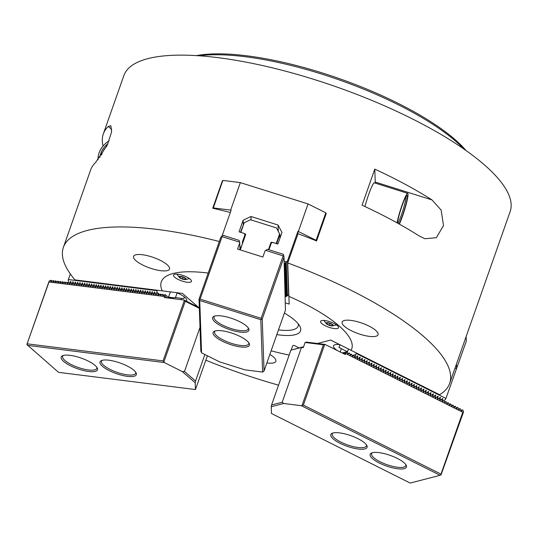 <?xml version="1.0" encoding="UTF-8"?>
<svg xmlns="http://www.w3.org/2000/svg" width="537" height="537" viewBox="0 0 537 537"><rect width="100%" height="100%" fill="white"/><g stroke="black" fill="none" stroke-linecap="round" stroke-linejoin="round"><path stroke-width="0.81" d="M198.999 55.788A161.905 47.37 19.4 0 1 339.404 79.979A161.905 47.37 19.4 0 1 463.988 149.105M196.461 55.62A159.999 46.813 19.4 0 1 339.827 78.785A159.999 46.813 19.4 0 1 466.069 150.561M198.341 307.177L182.473 293.41L162.308 290.873A100.949 29.535 -160.6 0 1 161.295 281.824A100.949 29.535 -160.6 0 1 208.195 273.071A100.949 29.535 -160.6 0 0 161.295 281.824A100.949 29.535 -160.6 0 0 162.308 290.873L74.945 279.891A204.765 59.909 -160.6 0 1 63.379 247.342A204.765 59.909 -160.6 0 1 157.516 229.46A204.765 59.909 -160.6 0 1 219.318 241.496M142.332 254.719A19.05 5.571 -160.6 0 0 133.572 256.377A19.05 5.571 -160.6 0 0 149.689 267.963A19.05 5.571 -160.6 0 0 169.504 269.037A19.05 5.571 -160.6 0 0 161.275 260.861A19.05 5.571 -160.6 0 0 142.332 254.719M325.805 213.27A204.765 59.909 19.4 0 1 326.254 213.451L316.575 240.938A204.765 59.909 19.4 0 0 298.015 233.736L287.731 262.942A204.765 59.909 19.4 0 1 449.65 383.371L510.15 211.571A204.765 59.909 -160.6 0 0 421.659 123.678A204.765 59.909 -160.6 0 0 218.015 57.66A204.765 59.909 -160.6 0 0 123.879 75.542L103.305 133.955A204.765 59.909 19.4 0 1 108.286 126.437L111.81 129.498M230.326 212.471A204.765 59.909 -160.6 0 0 212.733 208.242L222.412 180.754A204.765 59.909 19.4 0 1 222.707 180.821M449.65 383.371A204.765 59.909 19.4 0 1 439.608 394.722L351.084 350.319A100.949 29.535 19.4 0 0 351.735 348.889A100.949 29.535 19.4 0 1 351.084 350.319L330.651 340.069L317.508 343.492M205.852 360.213A204.765 59.909 -160.6 0 0 278.555 385.157M431.996 199.925L441.139 210.081L443.522 225.567L436.359 237.696L425.009 238.73L419.29 236.005A204.765 59.909 -160.6 0 0 362.079 205.201L374.786 169.121A204.765 59.909 19.4 0 1 431.996 199.925L375.235 182.05A20.003 2.175 -72.5 0 1 375.202 183.11M108.286 126.437L110.87 125.752L111.595 131.968L107.293 145.03L95.579 162.51A204.765 59.909 -160.6 0 0 90.605 170.034L63.379 247.342M103.064 146.01A204.765 59.909 19.4 0 1 103.305 133.955M222.412 180.754L222.439 181.566M285.207 302.828L289.168 304.076L288.899 296.364A100.949 29.535 19.4 0 1 351.735 348.889A100.949 29.535 19.4 0 0 288.899 296.364L287.731 262.942M368.959 326.08A19.05 5.571 19.4 0 1 378.075 334.712A19.05 5.571 19.4 0 1 358.253 333.638A19.05 5.571 19.4 0 1 342.143 322.059A19.05 5.571 19.4 0 1 368.959 326.08M271.145 350.809A100.949 29.535 -160.6 0 0 289.161 355.044A100.949 29.535 -160.6 0 1 271.145 350.809M266.876 362.945A19.05 5.571 -160.6 0 0 275.864 361.314A19.05 5.571 -160.6 0 0 269.883 354.407M374.786 169.121L375.235 182.05M157.099 290.215L156.885 292.168L155.871 294.336L156.186 294.612M155.871 294.336L155.421 294.276L155.958 294.739M155.421 294.276L154.555 291.873L153.535 294.041L153.857 294.316M153.535 294.041L153.092 293.987L153.629 294.451M153.092 293.987L152.226 291.578L151.206 293.746L151.528 294.028M151.206 293.746L150.763 293.692L151.293 294.155M150.763 293.692L149.897 291.289L148.877 293.457L149.199 293.732M148.877 293.457L148.434 293.397L148.964 293.867M148.434 293.397L147.568 290.994L146.547 293.162L146.863 293.437M146.547 293.162L146.098 293.108L146.635 293.571M146.098 293.108L145.232 290.698L144.218 292.866L144.534 293.148M144.218 292.866L143.768 292.813L144.305 293.276M143.768 292.813L142.902 290.41L141.889 292.578L142.204 292.853M141.889 292.578L141.439 292.517L141.976 292.987M141.439 292.517L140.573 290.114L139.553 292.282L139.875 292.558M139.553 292.282L139.11 292.229L139.64 292.692M139.11 292.229L138.244 289.819L137.224 291.994L137.546 292.269M137.224 291.994L136.781 291.933L137.311 292.397M136.781 291.933L135.915 289.53L134.894 291.698L135.217 291.974M134.894 291.698L134.445 291.645L134.982 292.108M134.445 291.645L133.585 289.235L132.565 291.403L132.881 291.685M132.565 291.403L132.115 291.349L132.652 291.813M132.115 291.349L131.25 288.94L130.236 291.114L130.551 291.39M130.236 291.114L129.786 291.054L130.323 291.517M129.786 291.054L128.92 288.651L127.9 290.819L128.222 291.094M127.9 290.819L127.457 290.765L127.987 291.229M127.457 290.765L126.591 288.356L125.571 290.524L125.893 290.806M125.571 290.524L125.128 290.47L125.658 290.933M125.128 290.47L124.262 288.06L123.242 290.235L123.564 290.51M123.242 290.235L122.792 290.175L123.329 290.638M122.792 290.175L121.933 287.772L120.912 289.94L121.228 290.215M120.912 289.94L120.463 289.886L121 290.349M120.463 289.886L119.597 287.476L118.583 289.644L118.899 289.926M118.583 289.644L118.133 289.591L118.67 290.054M118.133 289.591L117.267 287.181L116.247 289.356L116.569 289.631M116.247 289.356L115.804 289.295L116.334 289.758M115.804 289.295L114.938 286.892L113.918 289.06L114.24 289.336M113.918 289.06L113.475 289.007L114.005 289.47M113.475 289.007L112.609 286.597L111.589 288.765L111.911 289.047M111.589 288.765L111.139 288.711L111.676 289.175M111.139 288.711L110.28 286.302L109.259 288.476L109.575 288.752M109.259 288.476L108.81 288.416L109.347 288.879M108.81 288.416L107.944 286.013L106.93 288.181L107.246 288.456M106.93 288.181L106.48 288.127L107.017 288.591M106.48 288.127L105.614 285.718L104.594 287.886L104.916 288.168M104.594 287.886L104.151 287.832L104.681 288.295M104.151 287.832L103.285 285.422L102.265 287.597L102.587 287.872M102.265 287.597L101.822 287.537L102.352 288M101.822 287.537L100.956 285.134L99.936 287.302L100.258 287.577M99.936 287.302L99.486 287.248L100.023 287.711M99.486 287.248L98.627 284.838L97.606 287.006L97.922 287.288M97.606 287.006L97.157 286.953L97.694 287.416M97.157 286.953L96.291 284.55L95.277 286.718L95.593 286.993M95.277 286.718L94.827 286.657L95.364 287.12M94.827 286.657L93.962 284.254L92.941 286.422L93.263 286.698M92.941 286.422L92.498 286.369L93.029 286.832M92.498 286.369L91.632 283.959L90.612 286.127L90.934 286.409M90.612 286.127L90.169 286.073L90.699 286.536M90.169 286.073L89.303 283.67L88.283 285.838L88.605 286.114M88.283 285.838L87.833 285.778L88.37 286.248M87.833 285.778L86.974 283.375L85.954 285.543L86.269 285.818M85.954 285.543L85.504 285.489L86.041 285.952M85.504 285.489L84.638 283.08L83.624 285.248L83.94 285.53M83.624 285.248L83.175 285.194L83.712 285.657M83.175 285.194L82.309 282.791L81.288 284.959L81.611 285.234M81.288 284.959L80.845 284.899L81.382 285.369M80.845 284.899L79.979 282.496L78.959 284.664L79.281 284.939M78.959 284.664L78.516 284.61L79.046 285.073M78.516 284.61L77.65 282.2L76.63 284.375L76.952 284.65M76.63 284.375L76.187 284.315L76.717 284.778M76.187 284.315L75.321 281.912L74.301 284.08L74.616 284.355M74.301 284.08L73.851 284.026L74.388 284.489M73.851 284.026L72.985 281.616L71.971 283.784L72.287 284.066M71.971 283.784L71.522 283.731L70.656 281.321L69.635 283.496L69.192 283.435L68.327 281.032L68.38 279.542L70.34 273.971M72.059 284.194L71.522 283.731M170.424 291.893L169.571 294.31A13.902 4.068 -160.6 0 0 169.491 294.289M186.305 301.143A13.902 4.068 -160.6 0 0 186.701 300.579A13.902 4.068 -160.6 0 0 176.324 292.638M184.399 296.954L183.849 298.532A13.902 4.068 19.4 0 1 181.519 298.357L181.063 299.653M168.41 297.37L169.571 294.31M156.938 290.678L68.38 279.542M69.192 283.435L69.729 283.898M156.885 292.168L159.442 294.383M171.135 298.129L172.055 297.579A15.049 4.403 -160.6 0 0 176.19 297.686L168.974 297.854M176.19 297.686L181.519 298.357M172.055 297.579L168.49 297.129M98.016 159.818A18.097 13.902 130.9 0 1 109.078 140.916M107.877 143.762A15.902 12.217 -49.1 0 0 104.534 146.883A15.902 12.217 -49.1 0 0 99.963 157.314M106.561 146.534A15.237 11.707 -49.1 0 0 105.48 147.695A15.237 11.707 -49.1 0 0 101.553 155.059M278.508 329.906A42.859 12.539 -160.6 0 0 298.149 326.16A42.859 12.539 -160.6 0 0 298.257 323.878M276.844 334.625A46.665 13.653 -160.6 0 0 299.807 326.174A46.665 13.653 -160.6 0 0 284.429 313.084M333.96 323.388A9.525 2.786 19.4 0 1 338.518 327.704A9.525 2.786 19.4 0 1 328.61 327.167A9.525 2.786 19.4 0 1 320.555 321.374A9.525 2.786 19.4 0 1 333.96 323.388M177.915 274.246A9.525 2.786 -160.6 0 0 173.532 275.078A9.525 2.786 -160.6 0 0 181.593 280.871A9.525 2.786 -160.6 0 0 191.501 281.408A9.525 2.786 -160.6 0 0 187.386 277.32A9.525 2.786 -160.6 0 0 177.915 274.246M179.969 276.555L182.849 277.025L185.487 278.455L185.252 279.415L182.365 278.945L179.727 277.522L179.969 276.555M186.211 279.22A3.813 1.114 -160.6 0 0 181.627 276.542A3.813 1.114 -160.6 0 0 179.68 277.743A3.813 1.114 -160.6 0 0 185.043 279.629A3.813 1.114 -160.6 0 0 186.211 279.22M183.01 277.112L182.365 278.945M180.063 276.575L179.727 277.522M199.348 308.359L185.245 301.284L184.104 300.035L164.241 297.538L164.604 296.511L49.008 281.979L26.857 344.519L58.546 372.342L195.441 389.553L207.41 355.776M184.339 300.425L163.047 360.898L27.233 343.821M200.012 327.375L184.486 371.456L195.542 381.042L195.2 382.787L182.238 371.537L164.309 362.542L27.421 345.331M164.309 362.542L163.047 360.898M70.038 355.34A19.238 5.632 -160.6 0 0 62.634 355.702A19.238 5.632 -160.6 0 0 77.469 368.718A19.238 5.632 -160.6 0 0 97.19 367.865A19.238 5.632 -160.6 0 0 70.038 355.34M108.883 360.22A19.238 5.632 -160.6 0 0 101.48 360.582A19.238 5.632 -160.6 0 0 116.314 373.604A19.238 5.632 -160.6 0 0 136.029 372.752A19.238 5.632 -160.6 0 0 108.883 360.22M195.2 382.787L195.441 389.553M204.886 354.507L195.542 381.042M184.104 300.035L199.328 307.674M161.503 294.833L160.59 294.048L160.341 295.484L162.476 294.283L163.832 295.128M160.59 294.048L158.012 295.189L158.261 293.752L159.167 294.538M158.261 293.752L155.743 294.558M65.95 282.818L65.037 282.032L64.789 283.469L66.924 282.267L68.28 283.113M65.037 282.032L62.46 283.174L62.708 281.737L63.614 282.522M62.708 281.737L60.131 282.885L60.379 281.448L61.285 282.234M60.379 281.448L57.795 282.59L58.05 281.153L58.956 281.938M58.05 281.153L55.465 282.294L55.72 280.858L56.627 281.643M55.72 280.858L53.136 282.006L53.391 280.569L54.297 281.354M53.391 280.569L50.807 281.71L51.055 280.274L51.961 281.059M51.055 280.274L49.176 281.026L49.008 281.979M162.926 294.336L162.671 295.78L165.255 294.632L169.343 298.183M165.255 294.632L164.604 296.511M153.407 294.263L155.173 293.578M151.078 293.967L152.844 293.289M148.749 293.679L150.508 292.994M146.42 293.383L148.178 292.699M144.091 293.088L145.849 292.41M141.755 292.799L143.52 292.115M139.425 292.504L141.191 291.819M137.096 292.209L138.855 291.531M134.767 291.92L136.526 291.235M132.438 291.625L134.196 290.94M130.102 291.329L131.867 290.651M127.772 291.041L129.538 290.356M125.443 290.745L127.202 290.067M123.114 290.45L124.873 289.772M120.785 290.161L122.543 289.477M118.449 289.866L120.214 289.188M116.12 289.571L117.885 288.893M113.79 289.282L115.549 288.597M111.461 288.987L113.22 288.309M109.132 288.691L110.89 288.013M106.796 288.403L108.561 287.718M104.467 288.107L106.232 287.429M102.137 287.812L103.896 287.134M99.808 287.523L101.567 286.839M97.479 287.228L99.238 286.55M95.143 286.939L96.908 286.255M92.814 286.644L94.579 285.959M90.485 286.349L92.243 285.671M88.155 286.06L89.914 285.375M85.826 285.765L87.585 285.08M83.497 285.469L85.255 284.791M81.161 285.181L82.926 284.496M78.832 284.885L80.597 284.201M76.502 284.59L78.261 283.912M74.173 284.301L75.932 283.617M71.844 284.006L73.603 283.321M69.508 283.711L71.273 283.033M67.373 282.328L67.118 283.764L68.944 282.737M26.857 344.519L49.176 281.026M167.114 297.901L165 296.068M185.245 301.284L163.946 361.757M184.486 371.456L182.238 371.537M102.238 360.327A18.097 5.296 -160.6 0 0 101.48 361.253A18.097 5.296 -160.6 0 0 116.784 372.255A18.097 5.296 -160.6 0 0 135.613 373.269A18.097 5.296 -160.6 0 0 135.599 372.074M63.4 355.44A18.097 5.296 -160.6 0 0 62.634 356.367A18.097 5.296 -160.6 0 0 77.946 367.368A18.097 5.296 -160.6 0 0 96.767 368.389A18.097 5.296 -160.6 0 0 96.754 367.187M268.466 249.604L270.876 242.764A0.765 0.725 178 0 1 271.843 242.301L272.554 242.529M275.635 243.355L276.904 242.872L276.938 243.758M276.904 242.872L279.871 234.454L279.992 238.072M276.501 227.93L250.497 219.74L276.501 227.93L279.871 234.454M276.414 242.979L279.623 233.877M241.408 232.575L241.019 231.836L244.228 222.727L250.497 219.74M240.274 249.913L245.59 234.803A0.765 0.725 -2 0 0 245.114 233.884L244.295 233.629M241.019 231.836L240.784 231.494L240.818 232.387M244.228 222.727L240.784 231.494M305.103 342.485L323.402 344.788L325.147 344.452L306.312 342.082L305.103 342.485L303.284 347.64L301.492 347.419L290.873 350.178L302.465 346.983L301.492 347.419L282.193 402.22L283.697 403.482L301.385 405.71L440.098 475.285L410.187 483.072L271.467 413.497L271.232 406.731L283.697 403.482M303.472 347.11L302.465 346.983M291.182 350.05L292.712 345.714L293.92 345.311L299.035 347.875M379.364 463.028A19.238 5.632 -160.6 0 0 399.098 468.922A19.238 5.632 -160.6 0 0 406.147 465.156A19.238 5.632 -160.6 0 0 390.171 455.389A19.238 5.632 -160.6 0 0 371.597 452.993A19.238 5.632 -160.6 0 0 379.364 463.028M340.002 443.28A19.238 5.632 -160.6 0 0 359.743 449.18A19.238 5.632 -160.6 0 0 366.791 445.415A19.238 5.632 -160.6 0 0 350.809 435.648A19.238 5.632 -160.6 0 0 332.235 433.252A19.238 5.632 -160.6 0 0 340.002 443.28M290.873 350.178L271.574 404.985L282.193 402.22M324.663 344.613L303.371 405.086L440.991 474.117L441.018 474.936L463.397 412.275L462.894 410.046L461.061 410.174M271.574 404.985L271.232 406.731M441.018 474.936L440.098 475.285M333 432.99A18.097 5.296 -160.6 0 0 332.235 433.916A18.097 5.296 -160.6 0 0 340.894 442.112A18.097 5.296 -160.6 0 0 366.375 445.938A18.097 5.296 -160.6 0 0 366.355 444.737M372.363 452.731A18.097 5.296 -160.6 0 0 371.597 453.658A18.097 5.296 -160.6 0 0 380.256 461.854A18.097 5.296 -160.6 0 0 405.73 465.68A18.097 5.296 -160.6 0 0 405.717 464.478M325.147 344.452L345.278 354.548L345.64 353.514L462.773 412.268L440.991 474.117M301.385 405.71L303.371 405.086M350.064 354.507L351.446 354.145L350.392 355.333L349.54 353.185L347.701 353.319M351.446 354.145L352.755 356.514L353.809 355.326L352.426 355.689M353.809 355.326L355.118 357.702L355.366 357.414M356.575 356.716L357.481 358.884L357.729 358.602M358.938 357.904L359.844 360.065L360.092 359.783M361.3 359.085L362.2 361.253L362.455 360.971M363.663 360.273L364.563 362.435L364.818 362.153M366.019 361.455L366.925 363.623L367.18 363.341M368.382 362.636L369.288 364.804L369.537 364.522M370.745 363.824L371.651 365.992L371.899 365.71M373.108 365.006L374.014 367.174L374.262 366.892M375.47 366.194L376.37 368.362L376.625 368.08M377.826 367.375L378.733 369.543L378.988 369.261M380.189 368.563L381.095 370.731L381.351 370.443M382.552 369.745L383.458 371.913L383.707 371.631M384.915 370.933L385.821 373.101L386.069 372.812M387.278 372.114L388.184 374.282L388.432 374M389.64 373.302L390.54 375.464L390.795 375.182M391.997 374.484L392.903 376.652L393.158 376.37M394.359 375.672L395.266 377.833L395.514 377.551M396.722 376.853L397.628 379.021L397.877 378.739M399.085 378.035L399.991 380.203L400.24 379.921M401.448 379.223L402.347 381.391L402.602 381.109M403.811 380.404L404.71 382.572L404.965 382.29M406.167 381.592L407.073 383.76L407.328 383.478M408.529 382.774L409.436 384.942L409.684 384.66M410.892 383.962L411.798 386.13L412.047 385.841M413.255 385.143L414.161 387.311L414.41 387.029M415.618 386.331L416.517 388.499L416.772 388.211M417.974 387.513L418.88 389.681L419.135 389.399M420.337 388.701L421.243 390.862L421.491 390.58M422.7 389.882L423.606 392.05L423.854 391.768M425.062 391.07L425.969 393.232L426.217 392.95M427.425 392.252L428.325 394.42L428.58 394.138M429.788 393.433L430.687 395.601L430.942 395.319M432.144 394.621L433.05 396.789L433.305 396.507M434.507 395.803L435.413 397.971L435.661 397.689M436.87 396.991L437.776 399.159L438.024 398.877M439.232 398.172L440.139 400.34L440.387 400.058M441.595 399.36L442.495 401.528L442.75 401.24M443.951 400.542L444.858 402.71L445.911 401.522L444.529 401.884M445.911 401.522L447.22 403.898L448.274 402.71L446.891 403.072M448.274 402.71L449.583 405.079L450.637 403.891L449.254 404.254M450.637 403.891L451.946 406.261L453 405.079L451.617 405.435M453 405.079L454.309 407.449L455.356 406.261L453.973 406.623M455.356 406.261L456.665 408.63L457.719 407.449L456.336 407.805M457.719 407.449L459.028 409.818L460.081 408.63L458.699 408.993M460.081 408.63L461.39 411L462.444 409.818M349.084 352.963L348.036 354.145L346.727 351.775L342.136 352.97M346.727 351.775L345.64 353.514M463.471 411.483L462.773 412.268M343.331 353.574L345.674 352.963M323.402 344.788L302.103 405.26M222.09 236.649L200.1 299.096L261.143 318.32L283.133 255.874L283.704 255.511L283.402 254.31L267.359 249.255L265.043 250.839L262.862 257.028L237.582 249.067L239.757 242.878L239.603 242.167L222.09 236.649L221.942 236.058L223.11 235.327L239.16 240.375L239.603 242.167M201.57 352.849L219.499 361.837L244.926 369.845L262.613 372.067L264.05 370.966L285.456 310.017L284.019 257.169L262.237 319.018L260.787 319.71L199.744 300.485L201.57 352.849L200.838 351.064L199.026 299.116L199.744 300.485M264.05 370.966L262.237 319.018M262.613 372.067L260.787 319.71M248.993 329.745A19.238 5.632 -160.6 0 0 248.597 328.463A19.238 5.632 -160.6 0 0 232.622 318.696A19.238 5.632 -160.6 0 0 214.048 316.293A19.238 5.632 -160.6 0 0 227.111 328.657A19.238 5.632 -160.6 0 0 248.993 329.745M249.51 344.606A19.238 5.632 -160.6 0 0 249.121 343.318A19.238 5.632 -160.6 0 0 233.139 333.551A19.238 5.632 -160.6 0 0 214.565 331.154A19.238 5.632 -160.6 0 0 227.628 343.519A19.238 5.632 -160.6 0 0 249.51 344.606M283.704 255.511L284.019 257.169M283.133 255.874L265.62 250.356M261.143 318.32L261.506 319.186M200.1 299.096L199.381 299.619M215.33 330.893A18.097 5.296 -160.6 0 0 214.565 331.819A18.097 5.296 -160.6 0 0 229.876 342.821A18.097 5.296 -160.6 0 0 248.705 343.841A18.097 5.296 -160.6 0 0 248.792 343.23A18.097 5.296 -160.6 0 0 248.685 342.64M214.813 316.038A18.097 5.296 -160.6 0 0 214.048 316.964A18.097 5.296 -160.6 0 0 229.359 327.966A18.097 5.296 -160.6 0 0 248.181 328.98A18.097 5.296 -160.6 0 0 248.275 328.375A18.097 5.296 -160.6 0 0 248.168 327.785M239.999 249.826L239.757 242.878M221.942 236.058L220.808 237.267L199.026 299.116M332.51 324.751L332.269 325.711L329.389 325.241L326.744 323.818L326.986 322.851L329.872 323.321L332.51 324.751M327.59 324.603A3.813 1.114 -160.6 0 0 332.067 325.925A3.813 1.114 -160.6 0 0 332.39 324.402A3.813 1.114 -160.6 0 0 327.402 322.65A3.813 1.114 -160.6 0 0 326.697 324.039A3.813 1.114 -160.6 0 0 327.59 324.603M330.033 323.408L329.389 325.241M327.08 322.871L326.744 323.818M364.965 206.537A18.097 1.973 -72.5 0 1 374.316 182.828L407.731 193.354A18.097 1.973 -72.5 0 1 406.153 204.396A18.097 1.973 -72.5 0 1 399.877 223.009A18.097 1.973 -72.5 0 1 399.374 224.137M397.038 222.835A18.097 1.973 -72.5 0 1 402.535 203.738A18.097 1.973 -72.5 0 1 407.731 193.354M399.018 223.942A15.902 1.732 107.5 0 0 405.281 206.651A15.902 1.732 107.5 0 0 406.959 195.434A15.902 1.732 107.5 0 0 404.415 199.717A15.902 1.732 107.5 0 0 397.393 223.03M397.91 223.318A15.237 1.658 107.5 0 0 403.247 209.269A15.237 1.658 107.5 0 0 406.039 196.455M339.955 344.734L339.022 347.392A13.902 4.068 -160.6 0 0 341.384 348.701L340.216 352.01M339.666 344.586A13.902 4.068 -160.6 0 0 333.517 345.835A13.902 4.068 -160.6 0 0 336.88 350.231L336.853 350.319M348.453 348.996L347.936 350.473A13.902 4.068 19.4 0 1 347.989 350.493M440.058 400.146L442.817 398.514L442.602 400.938L443.052 401.166L445.18 399.696L445.938 398.434L466.291 341.223L466.129 336.578M347.493 351.903A15.049 4.403 19.4 0 1 346.781 351.406L347.432 352.071M346.781 351.406L341.384 348.701M356.36 352.963L354.917 357.192M355.219 357.112L355.675 357.34L355.038 357.501M355.675 357.34L357.803 355.87L357.28 358.374M357.582 358.293L358.038 358.521L357.4 358.689M358.038 358.521L360.159 357.058L359.636 359.562M359.944 359.481L360.401 359.703L359.763 359.871M360.401 359.703L362.522 358.239L361.998 360.743M362.307 360.663L362.757 360.891L362.126 361.059M362.757 360.891L364.885 359.428L364.361 361.925M364.67 361.851L365.12 362.072L364.489 362.24M365.12 362.072L367.248 360.609L366.724 363.113M367.033 363.032L367.483 363.26L366.845 363.421M367.483 363.26L369.61 361.797L369.087 364.294M369.389 364.22L369.845 364.442L369.208 364.61M369.845 364.442L371.973 362.978L371.443 365.482M371.752 365.402L372.208 365.63L371.57 365.791M372.208 365.63L374.329 364.167L373.806 366.664M374.114 366.583L374.564 366.811L373.933 366.979M374.564 366.811L376.692 365.348L376.168 367.852M376.477 367.771L376.927 367.999L376.296 368.16M376.927 367.999L379.055 366.529L378.531 369.033M378.84 368.953L379.29 369.181L378.652 369.349M379.29 369.181L381.418 367.717L380.894 370.221M381.196 370.141L381.653 370.369L381.015 370.53M381.653 370.369L383.78 368.899L383.257 371.403M383.559 371.322L384.015 371.55L383.378 371.718M384.015 371.55L386.143 370.087L385.613 372.591M385.922 372.51L386.378 372.738L385.741 372.9M386.378 372.738L388.499 371.268L387.976 373.772M388.285 373.692L388.734 373.92L388.103 374.088M388.734 373.92L390.862 372.456L390.339 374.96M390.647 374.88L391.097 375.101L390.466 375.269M391.097 375.101L393.225 373.638L392.701 376.142M393.01 376.061L393.46 376.289L392.822 376.457M393.46 376.289L395.588 374.826L395.064 377.323M395.366 377.249L395.823 377.471L395.185 377.639M395.823 377.471L397.951 376.007L397.42 378.511M397.729 378.431L398.186 378.659L397.548 378.82M398.186 378.659L400.307 377.196L399.783 379.693M400.092 379.619L400.548 379.84L399.911 380.008M400.548 379.84L402.669 378.377L402.146 380.881M402.455 380.8L402.904 381.028L402.273 381.189M402.904 381.028L405.032 379.565L404.509 382.062M404.817 381.982L405.267 382.21L404.636 382.378M405.267 382.21L407.395 380.746L406.871 383.25M407.18 383.17L407.63 383.398L406.992 383.559M407.63 383.398L409.758 381.928L409.234 384.432M409.536 384.351L409.993 384.579L409.355 384.747M409.993 384.579L412.121 383.116L411.59 385.62M411.899 385.539L412.356 385.767L411.718 385.928M412.356 385.767L414.477 384.297L413.953 386.801M414.262 386.721L414.712 386.949L414.081 387.117M414.712 386.949L416.84 385.485L416.316 387.989M416.625 387.909L417.074 388.137L416.443 388.298M417.074 388.137L419.202 386.667L418.679 389.171M418.988 389.09L419.437 389.318L418.8 389.486M419.437 389.318L421.565 387.855L421.042 390.359M421.344 390.278L421.8 390.5L421.162 390.668M421.8 390.5L423.928 389.036L423.404 391.54M423.706 391.46L424.163 391.688L423.525 391.856M424.163 391.688L426.284 390.224L425.76 392.722M426.069 392.648L426.526 392.869L425.888 393.037M426.526 392.869L428.647 391.406L428.123 393.91M428.432 393.829L428.882 394.057L428.251 394.225M428.882 394.057L431.01 392.594L430.486 395.091M430.795 395.017L431.245 395.239L430.614 395.407M431.245 395.239L433.372 393.775L432.849 396.279M433.158 396.199L433.607 396.427L432.97 396.588M433.607 396.427L435.735 394.964L435.212 397.461M435.514 397.38L435.97 397.608L435.332 397.776M435.97 397.608L438.098 396.145L437.568 398.649M437.877 398.568L438.333 398.796L437.695 398.957M438.333 398.796L440.454 397.326L439.931 399.83M440.239 399.75L440.689 399.978M347.325 352.373L347.936 350.473M455.034 368.087L456.39 368.771M456.611 368.711L456.45 364.066M356.199 353.427L445.938 398.434M443.052 401.166L442.421 401.327M355.44 354.688L352.346 355.494M288.825 294.37L287.543 295.78L285.395 296.746M285.798 296.874L285.389 296.578M285.791 296.706L287.51 294.887L285.362 295.86M285.765 295.981L285.362 295.686M285.765 295.813L287.476 293.994L285.335 294.967M285.738 295.095L285.328 294.793M285.731 294.92L287.449 293.101L285.301 294.075M285.704 294.202L285.295 293.9M285.697 294.028L287.416 292.209L285.275 293.182M285.677 293.309L285.268 293.014M285.671 293.142L287.389 291.322L285.241 292.289M285.644 292.417L285.234 292.121M285.637 292.249L287.355 290.43L285.207 291.403M285.61 291.524L285.201 291.229M285.603 291.356L287.322 289.537L285.181 290.51M285.583 290.638L285.174 290.336M285.577 290.463L287.295 288.644L285.147 289.618M285.55 289.745L285.14 289.443M285.543 289.571L287.261 287.751L285.113 288.725M285.516 288.852L285.113 288.557M285.516 288.684L287.228 286.859L285.087 287.832M285.489 287.96L285.08 287.664M285.483 287.792L287.201 285.973L285.053 286.939M285.456 287.067L285.046 286.771M285.449 286.899L287.167 285.08L285.026 286.053M285.429 286.181L285.019 285.879M285.422 286.006L287.141 284.187L284.993 285.16M285.395 285.288L284.986 284.986M285.389 285.113L287.107 283.294L284.959 284.268M285.362 284.395L284.952 284.1M285.355 284.227L287.073 282.402L284.932 283.375M285.335 283.502L284.925 283.207M285.328 283.335L287.047 281.516L284.899 282.482M285.301 282.61L284.892 282.314M285.295 282.442L287.013 280.623L284.865 281.596M285.268 281.724L284.858 281.422M285.268 281.549L286.98 279.73L284.838 280.703M285.241 280.831L284.832 280.529M285.234 280.656L286.953 278.837L284.805 279.811M285.207 279.938L284.798 279.643M285.201 279.764L286.919 277.944L284.771 278.918M285.181 279.045L284.771 278.75M285.174 278.878L286.892 277.058L284.744 278.025M285.147 278.153L284.738 277.857M285.14 277.985L286.859 276.166L284.711 277.139M285.113 277.267L284.704 276.964M285.107 277.092L286.825 275.273L284.684 276.246M285.087 276.374L284.677 276.072M285.08 276.199L286.798 274.38L284.65 275.353M285.053 275.481L284.644 275.186M285.046 275.306L286.765 273.487L284.617 274.461M285.019 274.588L284.61 274.293M285.019 274.42L286.731 272.601L284.59 273.568M284.993 273.695L284.583 273.4M284.986 273.528L286.704 271.709L284.556 272.682M284.959 272.803L284.55 272.507M284.952 272.635L286.671 270.816L284.523 271.789M284.932 271.917L284.523 271.615M284.925 271.742L286.644 269.923L284.496 270.896M284.899 271.024L284.489 270.722M284.892 270.849L286.61 269.03L284.462 270.004M284.865 270.131L284.456 269.836M284.858 269.963L286.577 268.144L284.435 269.111M284.838 269.238L284.429 268.943M284.832 269.071L286.55 267.251L284.402 268.225M284.805 268.346L284.395 268.05M284.798 268.178L286.516 266.359L284.368 267.332M284.771 267.46L284.362 267.158M284.771 267.285L286.483 265.466L284.341 266.439M284.744 266.567L284.335 266.265M284.738 266.392L286.456 264.573L284.308 265.547M284.711 265.674L284.301 265.379M284.704 265.506L286.422 263.68L284.274 264.654M284.684 264.781L286.396 262.794L284.644 263.721L287.483 260.955L297.934 231.286L316.112 240.321L325.791 212.833L308.063 203.939L240.341 182.614L222.848 180.419L213.182 208.343M284.274 264.486L284.677 264.613M325.852 214.605L325.791 212.833M316.125 240.757L316.112 240.321M298.015 233.736L297.934 231.286M288.664 294.826L287.483 260.955M284.65 263.889L284.248 263.761M284.644 263.721L284.241 263.593M286.362 261.902L284.16 261.204M308.063 203.939L298.384 231.427M240.341 182.614L230.662 210.101L213.169 207.906M222.043 235.998L231.111 210.242L230.662 210.101M239.911 247.275L240.308 247.396L239.932 247.799M244.986 236.528L244.926 234.823L242.261 242.382L242.805 242.556L241.435 246.449L240.308 247.396M244.926 234.823L244.201 233.454L239.059 231.83L243.14 220.237L250.974 216.498L278.065 225.03L281.972 232.461L277.884 244.06L272.736 242.435L271.292 243.127L268.956 249.759M251.088 219.66L250.974 216.498M278.287 231.326L278.065 225.03M239.952 248.53L240.341 248.289L239.958 248.691M239.985 249.423L240.368 249.181L239.992 249.584M243.288 224.392L243.14 220.237M175.418 297.746L177.109 292.947M270.876 242.764L270.923 244.167M271.843 242.301L271.863 242.858M245.114 233.884L245.187 235.958M176.801 274.145L179.68 277.743M189.541 278.629L185.043 279.629M336.558 324.925L332.067 325.925M323.824 320.441L326.697 324.039"/></g></svg>
